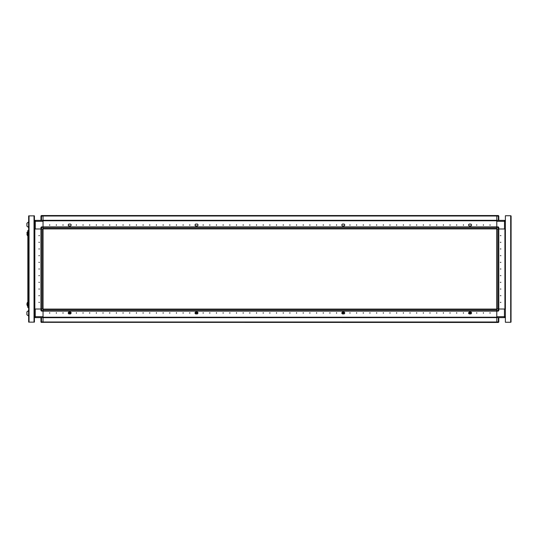 <?xml version="1.0" encoding="UTF-8"?>
<svg xmlns="http://www.w3.org/2000/svg" width="538" height="538" viewBox="0 0 538 538"><rect width="100%" height="100%" fill="white"/><g stroke="black" fill="none" stroke-linecap="round" stroke-linejoin="round"><path stroke-width="0.81" d="M43.006 228.966L43.006 227.426L40.942 227.426L41.473 226.895L41.473 228.966L43.006 228.966L43.006 322.45L43.006 322.02L496.756 322.02L496.756 322.45L41.137 322.329M496.756 311.105L498.289 311.105L498.289 309.034L496.756 309.034L496.756 311.105L43.006 311.105L43.006 310.675L496.756 310.675L496.756 317.245L43.006 317.238L496.756 317.245L496.756 322.45L498.289 322.45L498.289 321.912L498.82 321.912L498.82 317.642L505.296 317.642L505.296 317.057M496.756 309.034L496.756 215.55L496.756 215.98L43.006 215.98L43.006 215.55L498.289 215.55L498.82 216.088L498.82 220.358M43.006 227.426L43.006 226.895L496.756 226.895L496.756 227.325L43.006 227.325L43.006 220.755L496.756 220.762L43.006 220.755L43.006 215.55L41.473 215.55L41.473 216.088L40.942 216.088L40.942 220.358M498.289 309.034L498.82 309.034L498.82 310.574L496.756 310.574M34.398 316.707L35.266 316.707L35.266 317.642L504.429 317.642L504.429 309.034L498.82 309.034L504.893 309.034L504.893 228.966L504.893 309.034L505.364 309.034M496.756 321.912L498.289 321.912L498.289 317.642L498.82 317.642M496.756 227.426L498.82 227.426L498.82 228.966L498.289 228.966L498.289 226.895L496.756 226.895M505.364 228.966L498.82 228.966L504.496 228.966L504.496 220.358L35.333 220.358L35.333 221.293L34.398 221.293L35.333 220.358L34.466 220.358L34.466 220.943M498.753 228.966L498.753 309.034L498.329 309.034L498.329 228.966L497.179 228.966L497.179 309.034L498.329 309.034M41.473 228.966L40.942 228.966L40.942 227.426L41.473 226.895L43.006 226.895M43.006 221.293L35.333 221.293L35.333 228.966L40.942 228.966L34.869 228.966L34.869 309.034L34.869 228.966L34.398 228.966M28.561 224.696L28.561 221.891L26.9 223.29L26.9 226.094L28.561 227.493L28.561 224.696M41.009 309.034L41.009 228.966L41.433 228.966L41.433 309.034L42.583 309.034L42.583 228.966L41.433 228.966M33.995 322.114L28.662 322.114L28.662 215.886L34.398 215.886L34.398 322.114L33.995 322.114L33.995 215.886M28.561 233.768L28.561 232.967M28.501 233.768L28.501 232.967M28.292 233.768L28.292 232.967M27.451 235.637L27.451 231.898L27.862 232.033L27.727 235.637L27.357 235.597L27.357 231.939L26.927 232.55L27.277 233.579M26.927 234.104L27.277 233.553M26.927 233.983L27.357 235.597M28.561 316.109L28.561 310.507L26.9 311.906L26.9 314.71L28.662 316.109M43.006 310.574L40.942 310.574L40.942 309.034L41.473 309.034L41.473 311.105L43.006 311.105M34.398 309.034L40.942 309.034L35.266 309.034L35.266 316.707L43.006 316.707M27.862 302.497L27.727 306.102L27.357 306.061L27.357 302.403L26.927 303.896M27.277 304.421L26.927 304.017M27.277 304.447L26.927 304.447L27.451 306.102L27.357 302.403M27.862 304.898L28.258 304.898L28.258 307.568L27.862 307.568L27.862 230.432L28.258 230.432L28.258 233.102L27.862 233.102M496.756 316.707L505.364 316.707L504.429 317.642M498.289 220.358L498.289 215.55L498.625 215.671M505.364 221.293L496.756 221.293M496.756 216.088L498.82 216.088M28.258 231.091L28.662 230.963L28.628 232.967L28.258 232.967M28.662 305.033L28.628 307.037L28.258 306.909L28.662 307.037M28.662 232.967L28.628 305.033L28.258 305.033M41.473 317.642L41.473 322.45L40.942 321.912L40.942 317.642M43.006 321.912L40.942 321.912M69.059 313.002L69.725 313.667L70.391 313.002L69.725 312.336L69.059 313.002M70.633 312.437L71.298 312.975L70.633 313.506L71.272 313.002L70.633 312.04L68.763 312.04L70.633 312.04M195.839 313.002L196.504 313.667L197.177 313.002L196.504 312.336L195.839 313.002M197.412 312.437L198.085 312.975L197.412 313.506L198.058 313.002L197.412 312.04L195.55 312.04L197.412 312.04M344.347 312.437L344.885 312.975L344.347 313.506L344.885 312.975L344.212 312.04L342.35 312.04L344.212 312.04M471.133 312.437L471.665 312.975L471.133 313.506L471.665 312.975L470.999 312.04L469.129 312.04L470.999 312.04M68.629 312.437L68.097 312.975L68.629 313.506L68.097 312.975L68.763 312.04M195.415 312.437L194.877 312.975L195.415 313.506L194.877 312.975L195.55 312.04M195.415 225.563L194.877 225.025L195.415 224.494L194.877 225.025L195.55 225.96L197.412 225.96L195.55 225.96M68.629 225.563L68.097 225.025L68.629 224.494L68.097 225.025L68.763 225.96L70.633 225.96L68.763 225.96M471.133 225.563L471.665 225.025L471.133 224.494L471.665 225.025L470.999 225.96L469.129 225.96L470.999 225.96M344.347 225.563L344.885 225.025L344.347 224.494L344.885 225.025L344.212 225.96L342.35 225.96L344.212 225.96M469.365 313.002L470.03 313.667L470.696 313.002L470.03 312.336L469.365 313.002M468.753 313.446L468.484 313.002L468.995 312.437L468.464 312.975L469.129 313.91L470.999 313.91L469.129 313.91L470.938 313.91L471.577 313.002L470.938 312.094L469.129 312.094M49.678 313.237L49.678 312.706L49.678 313.237M56.355 313.237L56.355 312.706L56.355 313.237M63.027 313.237L63.027 312.706L63.027 313.237M76.369 313.237L76.369 312.706L76.369 313.237M83.047 313.237L83.047 312.706L83.047 313.237M89.718 313.237L89.718 312.706L89.718 313.237M96.389 313.237L96.389 312.706L96.389 313.237M103.061 313.237L103.061 312.706L103.061 313.237M109.739 313.237L109.739 312.706L109.739 313.237M116.41 313.237L116.41 312.706L116.41 313.237M123.081 313.237L123.081 312.706L123.081 313.237M129.752 313.237L129.752 312.706L129.752 313.237M136.423 313.237L136.423 312.706L136.423 313.237M143.101 313.237L143.101 312.706L143.101 313.237M149.772 313.237L149.772 312.706L149.772 313.237M156.444 313.237L156.444 312.706L156.444 313.237M163.115 313.237L163.115 312.706L163.115 313.237M169.793 313.237L169.793 312.706L169.793 313.237M176.464 313.237L176.464 312.706L176.464 313.237M183.135 313.237L183.135 312.706L183.135 313.237M189.806 313.237L189.806 312.706L189.806 313.237M203.156 313.237L203.156 312.706L203.156 313.237M209.827 313.237L209.827 312.706L209.827 313.237M216.498 313.237L216.498 312.706L216.498 313.237M223.169 313.237L223.169 312.706L223.169 313.237M229.847 313.237L229.847 312.706L229.847 313.237M236.518 313.237L236.518 312.706L236.518 313.237M243.189 313.237L243.189 312.706L243.189 313.237M249.861 313.237L249.861 312.706L249.861 313.237M256.539 313.237L256.539 312.706L256.539 313.237M263.21 313.237L263.21 312.706L263.21 313.237M269.881 313.237L269.881 312.706L269.881 313.237M276.552 313.237L276.552 312.706L276.552 313.237M283.223 313.237L283.223 312.706L283.223 313.237M289.901 313.237L289.901 312.706L289.901 313.237M296.572 313.237L296.572 312.706L296.572 313.237M303.244 313.237L303.244 312.706L303.244 313.237M309.915 313.237L309.915 312.706L309.915 313.237M316.593 313.237L316.593 312.706L316.593 313.237M323.264 313.237L323.264 312.706L323.264 313.237M329.935 313.237L329.935 312.706L329.935 313.237M336.606 313.237L336.606 312.706L336.606 313.237M349.956 313.237L349.956 312.706L349.956 313.237M356.627 313.237L356.627 312.706L356.627 313.237M363.298 313.237L363.298 312.706L363.298 313.237M369.969 313.237L369.969 312.706L369.969 313.237M376.647 313.237L376.647 312.706L376.647 313.237M383.318 313.237L383.318 312.706L383.318 313.237M389.989 313.237L389.989 312.706L389.989 313.237M396.661 313.237L396.661 312.706L396.661 313.237M403.339 313.237L403.339 312.706L403.339 313.237M410.01 313.237L410.01 312.706L410.01 313.237M416.681 313.237L416.681 312.706L416.681 313.237M423.352 313.237L423.352 312.706L423.352 313.237M430.023 313.237L430.023 312.706L430.023 313.237M436.701 313.237L436.701 312.706L436.701 313.237M443.373 313.237L443.373 312.706L443.373 313.237M450.044 313.237L450.044 312.706L450.044 313.237M456.715 313.237L456.715 312.706L456.715 313.237M463.393 313.237L463.393 312.706L463.393 313.237M476.735 313.237L476.735 312.706L476.735 313.237M483.406 313.237L483.406 312.706L483.406 313.237M490.078 313.237L490.078 312.706L490.078 313.237M342.208 313.506L341.677 312.975L342.35 312.04M490.078 224.763L490.078 225.294L490.078 224.763M483.406 224.763L483.406 225.294L483.406 224.763M476.735 224.763L476.735 225.294L476.735 224.763M463.393 224.763L463.393 225.294L463.393 224.763M456.715 224.763L456.715 225.294L456.715 224.763M450.044 224.763L450.044 225.294L450.044 224.763M443.373 224.763L443.373 225.294L443.373 224.763M436.701 224.763L436.701 225.294L436.701 224.763M430.023 224.763L430.023 225.294L430.023 224.763M423.352 224.763L423.352 225.294L423.352 224.763M416.681 224.763L416.681 225.294L416.681 224.763M410.01 224.763L410.01 225.294L410.01 224.763M403.339 224.763L403.339 225.294L403.339 224.763M396.661 224.763L396.661 225.294L396.661 224.763M389.989 224.763L389.989 225.294L389.989 224.763M383.318 224.763L383.318 225.294L383.318 224.763M376.647 224.763L376.647 225.294L376.647 224.763M369.969 224.763L369.969 225.294L369.969 224.763M363.298 224.763L363.298 225.294L363.298 224.763M356.627 224.763L356.627 225.294L356.627 224.763M349.956 224.763L349.956 225.294L349.956 224.763M336.606 224.763L336.606 225.294L336.606 224.763M329.935 224.763L329.935 225.294L329.935 224.763M323.264 224.763L323.264 225.294L323.264 224.763M316.593 224.763L316.593 225.294L316.593 224.763M309.915 224.763L309.915 225.294L309.915 224.763M303.244 224.763L303.244 225.294L303.244 224.763M296.572 224.763L296.572 225.294L296.572 224.763M289.901 224.763L289.901 225.294L289.901 224.763M283.223 224.763L283.223 225.294L283.223 224.763M276.552 224.763L276.552 225.294L276.552 224.763M269.881 224.763L269.881 225.294L269.881 224.763M263.21 224.763L263.21 225.294L263.21 224.763M256.539 224.763L256.539 225.294L256.539 224.763M249.861 224.763L249.861 225.294L249.861 224.763M243.189 224.763L243.189 225.294L243.189 224.763M236.518 224.763L236.518 225.294L236.518 224.763M229.847 224.763L229.847 225.294L229.847 224.763M223.169 224.763L223.169 225.294L223.169 224.763M216.498 224.763L216.498 225.294L216.498 224.763M209.827 224.763L209.827 225.294L209.827 224.763M203.156 224.763L203.156 225.294L203.156 224.763M189.806 224.763L189.806 225.294L189.806 224.763M183.135 224.763L183.135 225.294L183.135 224.763M176.464 224.763L176.464 225.294L176.464 224.763M169.793 224.763L169.793 225.294L169.793 224.763M163.115 224.763L163.115 225.294L163.115 224.763M156.444 224.763L156.444 225.294L156.444 224.763M149.772 224.763L149.772 225.294L149.772 224.763M143.101 224.763L143.101 225.294L143.101 224.763M136.423 224.763L136.423 225.294L136.423 224.763M129.752 224.763L129.752 225.294L129.752 224.763M123.081 224.763L123.081 225.294L123.081 224.763M116.41 224.763L116.41 225.294L116.41 224.763M109.739 224.763L109.739 225.294L109.739 224.763M103.061 224.763L103.061 225.294L103.061 224.763M96.389 224.763L96.389 225.294L96.389 224.763M89.718 224.763L89.718 225.294L89.718 224.763M83.047 224.763L83.047 225.294L83.047 224.763M76.369 224.763L76.369 225.294L76.369 224.763M63.027 224.763L63.027 225.294L63.027 224.763M56.355 224.763L56.355 225.294L56.355 224.763M49.678 224.763L49.678 225.294L49.678 224.763M342.35 224.09L344.212 224.09L342.35 224.09L341.677 225.025L342.35 225.96M469.129 224.09L470.999 224.09L469.129 224.09L468.464 225.025L469.129 225.96M70.633 224.09L68.763 224.09L70.633 224.09L71.298 225.025L70.633 225.96M197.412 224.09L195.55 224.09L197.412 224.09L198.085 225.025L197.412 225.96M500.891 302.363L500.36 302.363L500.891 302.363M500.891 295.692L500.36 295.692L500.891 295.692M500.891 289.02L500.36 289.02L500.891 289.02M500.891 282.342L500.36 282.342L500.891 282.342M500.891 275.671L500.36 275.671L500.891 275.671M500.891 269L500.36 269L500.891 269M500.891 262.329L500.36 262.329L500.891 262.329M500.891 255.658L500.36 255.658L500.891 255.658M500.891 248.98L500.36 248.98L500.891 248.98M500.891 242.308L500.36 242.308L500.891 242.308M500.891 235.637L500.36 235.637L500.891 235.637M342.578 313.002L343.251 313.667L343.916 313.002L343.251 312.336L342.578 313.002M342.35 313.506L342.35 313.91L344.212 313.91L342.35 313.91L344.152 313.91L344.797 313.002L344.152 312.094L342.35 312.094M38.87 235.637L39.402 235.637L38.87 235.637M38.87 242.308L39.402 242.308L38.87 242.308M38.87 248.98L39.402 248.98L38.87 248.98M38.87 255.658L39.402 255.658L38.87 255.658M38.87 262.329L39.402 262.329L38.87 262.329M38.87 269L39.402 269L38.87 269M38.87 275.671L39.402 275.671L38.87 275.671M38.87 282.342L39.402 282.342L38.87 282.342M38.87 289.02L39.402 289.02L38.87 289.02M38.87 295.692L39.402 295.692L38.87 295.692M38.87 302.363L39.402 302.363L38.87 302.363M70.633 312.094L68.817 312.094L68.178 313.002L68.817 313.91L70.633 313.91L68.763 313.91L70.633 313.91L70.633 313.506M197.412 312.094L195.597 312.094L194.958 313.002L195.597 313.91L197.412 313.91L195.55 313.91L197.412 313.91L197.412 313.506M195.415 313.506L195.55 313.91M68.629 313.506L68.763 313.91M469.129 312.437L469.129 312.04M471.133 313.506L470.999 313.91M344.347 313.506L344.212 313.91M43.006 309.101L496.756 309.101M344.347 224.494L344.212 224.09M471.133 224.494L470.999 224.09M68.629 224.494L68.763 224.09M195.415 224.494L195.55 224.09M496.756 228.899L43.006 228.899M498.289 317.642L43.006 317.669M498.289 311.105L498.82 310.574M498.625 322.329L498.82 321.912M511.066 215.953L510.696 215.751L511.1 216.02L511.019 322.094M510.696 215.751L505.364 215.751L505.364 322.249L510.696 322.249L510.696 215.751M496.756 296.102L496.756 300.628M496.756 237.372L496.756 241.898M496.756 228.966L498.289 228.966M505.364 220.943L504.496 220.358L505.296 220.358L505.296 220.809M498.82 227.426L498.289 226.895M505.296 309.034L505.296 228.966M342.343 312.437L341.697 313.002L341.973 313.446M41.137 215.671L40.942 216.088M34.466 228.966L34.466 309.034M28.763 215.886L33.867 215.886M34.297 215.886L33.867 215.751M34.297 322.114L28.763 322.114M34.466 317.191L34.466 317.642L35.266 317.642L34.398 317.057M28.662 310.507L26.9 311.906M28.662 227.493L26.9 226.094M28.662 221.891L26.9 223.29M43.006 309.034L41.473 309.034M40.942 310.574L41.473 311.105M28.258 304.898L28.258 233.102M43.006 311.132L496.756 311.132M43.006 309.532L496.756 309.532M496.756 226.868L43.006 226.868M496.756 220.331L43.006 220.331M496.756 228.468L43.006 228.468M505.323 309.034L505.323 228.966M498.78 309.034L498.78 228.966M41.473 220.358L41.473 216.088L43.006 216.088M34.439 228.966L34.439 309.034M40.982 228.966L40.982 309.034M29.065 322.114L29.065 215.886"/></g></svg>
